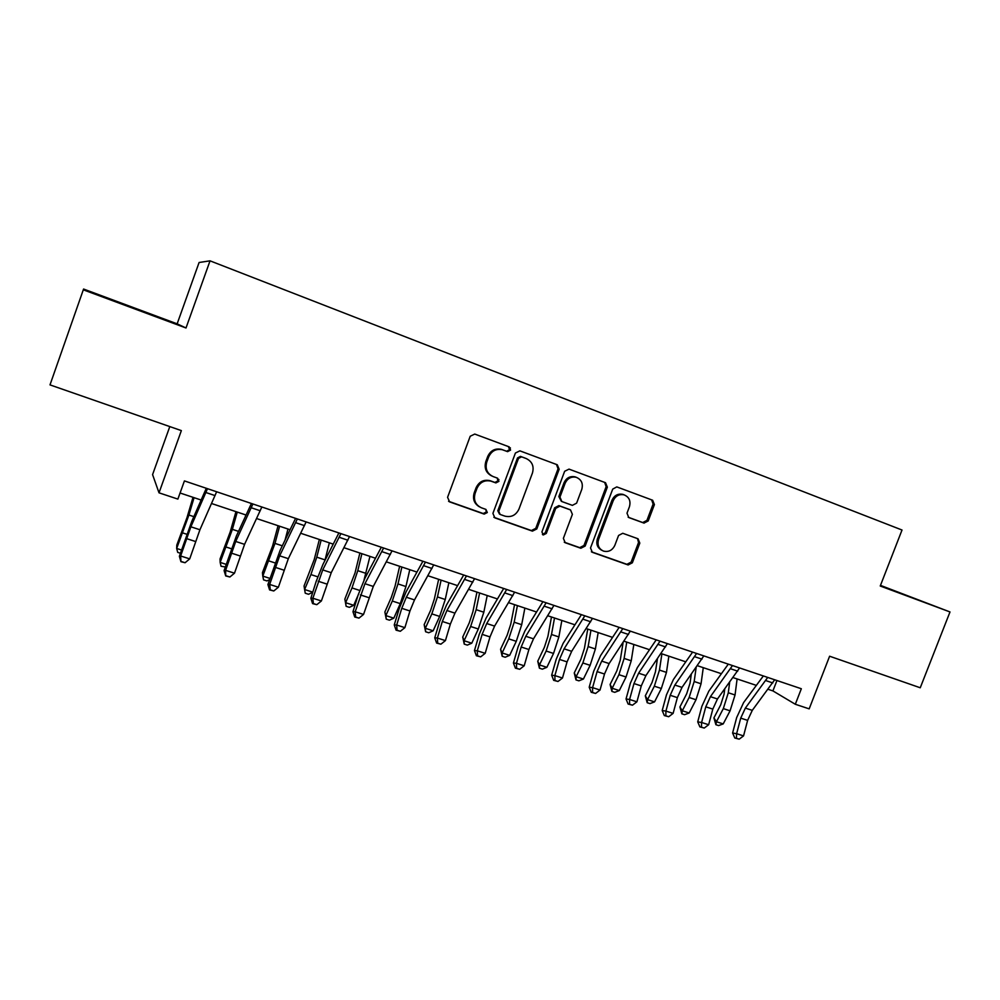 <?xml version="1.0" encoding="UTF-8"?>
<svg xmlns="http://www.w3.org/2000/svg" width="1000" height="1000" viewBox="0 0 1000 1000"><rect width="100%" height="100%" fill="white"/><g stroke="black" fill="none" stroke-linecap="round" stroke-linejoin="round"><path stroke-width="1.5" d="M510.575 450.075L509.2 446.875L474.75 434.062L470.213 436.25L447.575 497.325L449.6 501.875L484.175 514.1L487.312 512.55L485.925 509.4L481.488 507.825C475.438 504.95 473.325 500.138 475.112 493.375L477 488.312C479.938 482.163 484.6 479.775 490.988 481.15L495.875 482.912L498.925 481.35L497.55 478.175L493.113 476.562C487.088 473.638 484.975 468.787 486.775 462L488.663 456.938C491.488 450.938 496.025 448.525 502.262 449.712L507.612 451.65L510.575 450.075M491.675 475.925C485.988 472.863 484.038 468.088 485.812 461.575L487.7 456.512C490.525 450.525 495.05 448.125 501.275 449.312L506.613 451.25L509.562 449.675L508.462 446.6M448.562 501.287L483.225 513.538L486.35 512L485.775 509.35M479.312 506.763C474.162 503.575 472.463 498.95 474.188 492.863L476.062 487.825C479 481.688 483.65 479.3 490.025 480.675L494.9 482.438L497.95 480.875L497.188 478.05M880.337 585.763L902.812 594.113L880.4 585.588M132.7 307.575L156.113 316.475L132.7 307.575M643.988 523.088L648.213 520.95L654.412 504.588L652.65 500.238L616.788 486.9L612.712 489.113L590.513 547.975L592.35 552.312L628.125 564.963L632.35 562.8L639.812 543.1L638.038 538.787L622.75 533.275L618.575 535.462L614.862 545.288C612.4 550.363 608.6 552.3 603.488 551.1C598.713 548.825 597.087 544.95 598.575 539.475L613.188 500.763C615.513 495.863 619.163 493.9 624.1 494.862C629.188 497.038 630.962 501 629.425 506.75L627 513.175L628.787 517.537L643.988 523.088L642.712 522.537L646.925 520.4L653.112 504.075L651.65 499.862M592.35 552.312L591.538 551.888L592.35 552.312M449.6 501.875L448.725 501.35L449.6 501.875M83.562 289.913L186 327.987L177.15 323.837L83.575 289.037L50 384.888L181.363 430.613L159.012 492.825L177.875 499.1L184.425 480.913L801.338 688.75L795.312 704.262L809.175 708.863L829.613 656.225L920.25 687.775L950 611.95L880.487 585.375M186 327.987L210.037 260.837L902.025 530.025L880.238 586.013L950 611.95M559.163 469.25L557.275 464.762L519.875 450.85L515.413 453.025L492.912 513.4L494.875 517.875L532.413 531.138L536.8 528.95L559.163 469.25L558.05 468.812L556.487 464.462M493.875 517.3L531.362 530.55L535.75 528.362L558.05 468.812M569.012 469.125L605.525 482.713L607.35 487.137L585.15 546.075L580.837 548.25L565.237 542.737L563.375 538.362L572.388 514.35L570.525 509.938L559.987 506.125L555.737 508.338L546.312 533.438L543.25 534.975L541.925 531.888L564.65 471.287L569.012 469.125M50 384.888L83.575 289.037M210.037 260.837L199.088 262.5L177.15 323.837M169.8 426.587L152.575 474.613L159.012 492.825M768.05 689.287L772.925 690.913L795.312 704.262M180.075 493L201.15 500.037M211.562 503.512L246.062 515.025M256.625 518.55L290.087 529.725M300.763 533.288L333.225 544.125M344.012 547.725L375.5 558.237M386.4 561.875L416.95 572.075M427.95 575.75L457.6 585.638M468.7 589.35L497.463 598.95M508.65 602.688L536.562 612M547.837 615.775L574.925 624.812M586.275 628.6L612.562 637.375M624 641.2L649.513 649.712M661.025 653.55L685.788 661.825M697.35 665.688L721.4 673.713M733.025 677.588L756.363 685.387M776.938 680.525L772.925 690.913M521.638 456.85L518.513 458.375L498.775 511.312L500.15 514.45L504.837 516.112C511.25 517.625 515.962 515.275 518.975 509.062L532.438 473.038C534.25 466.325 532.188 461.512 526.263 458.575L520.438 456.388L517.487 457.95L518.513 458.375M499.475 514.062L497.8 510.763L517.487 457.95M520.6 456.438L525.212 458.15M564.275 542.188L579.688 547.638L583.987 545.462L606.15 486.65L604.637 482.375M569.925 509.65L558.888 505.6L554.637 507.8L545.237 532.85L546.312 533.438M542.438 534.45L545.237 532.85M581.775 489.387C583.312 483.562 581.462 479.525 576.237 477.3C571.188 476.337 567.487 478.325 565.138 483.263L559.95 497.088L561.838 501.538L572.375 505.363L576.6 503.15L581.775 489.387M576.413 477.362L575.1 476.85C570.05 475.875 566.362 477.863 564.012 482.788L565.138 483.263M561.35 501.312L558.837 496.587L564.012 482.788M628.162 517.225L642.712 522.537M624.163 494.875L622.863 494.363C617.925 493.413 614.288 495.375 611.962 500.262L613.188 500.763M601.838 550.3C597.4 547.9 595.925 544.1 597.4 538.875L611.962 500.262M591.388 551.775L626.888 564.312L631.1 562.15L638.55 542.5L637.537 538.6M193.012 497.325L186.95 517.737L176.812 545.05L176.663 548.462L188.912 515.025L194.062 497.675M180.387 553.237L177.725 552.375L176.663 548.462L181.462 550M216.65 491.763L199.925 529.75L189.713 558.875L180.65 555.988L180.938 561.688L185.075 562.737L181.45 561.575M207.5 488.688L190.875 526.8L180.65 555.988L179.375 556.287L191.762 521.413L206.3 488.275M179.375 556.287L180.938 561.688M185.075 562.737L189.713 558.875M235.95 511.65L230.2 531.95L220.05 558.962L220.15 562.413L232.375 529.35L237.262 512.087M225.263 566.962L221.062 566.263L220.15 562.413L226.125 564.338M245.3 516.688L245.8 514.938M278.062 525.712L272.613 545.9L262.45 572.612L262.787 576.1L274.988 543.4L279.613 526.225M269.475 579.675L266.925 580.938L263.562 579.862L262.787 576.1L269.887 578.387M284.988 540.262L287.975 529.025M319.363 539.5L314.212 559.575L304.05 586L304.6 589.525L310.912 574.587L316.775 557.163L321.15 540.087M312.762 592.238L308.55 594.275L305.25 593.212L304.6 589.525L312.787 592.163M324.837 560.7L329.363 542.837M261.85 507L244.575 544.35L234.5 573.188L225.613 570.35L225.712 575.938L229.875 577L226.325 575.862M252.887 503.975L235.725 541.462L225.613 570.35L224.088 570.575L236.363 536.062L251.4 503.475M224.088 570.575L225.712 575.938M229.875 577L234.5 573.188M306.137 521.912L288.337 558.663L278.375 587.225L269.675 584.438L270.3 589.862L269.587 589.913L273.775 590.975L270.3 589.862M297.35 518.95L279.662 555.825L269.675 584.438L267.913 584.575L280.075 550.413L295.587 518.362M267.913 584.575L269.587 589.913M273.775 590.975L278.375 587.225M349.525 536.525L331.238 572.688L321.388 600.962L312.863 598.237L313.387 603.587L312.587 603.6L316.8 604.675L313.387 603.587M340.913 533.625L322.725 569.913L312.863 598.237L310.85 598.288L316.175 581.413L322.925 564.475L338.875 532.95M310.85 598.288L312.587 603.6M316.8 604.675L321.388 600.962M359.875 553.025L355.012 572.987L344.85 599.125L345.625 602.7L351.987 587.938L357.775 570.675L361.887 553.7M346.138 606.312L345.625 602.7L353.725 605.3L349.375 607.337L346.138 606.312L344.85 599.125M353.725 605.3L358.013 595.413M364.025 580.025L369.95 556.388M392.038 550.85L373.288 586.438L363.55 614.438L355.188 611.763L355.637 617.038L354.75 617.025L358.988 618.112L355.637 617.038M383.6 548.013L364.938 583.713L355.188 611.763L352.962 611.737L358.15 595L364.925 578.263L381.312 547.238M352.962 611.737L354.75 617.025M358.988 618.112L363.55 614.438M399.637 566.287L395.05 586.15L391.275 597.5L384.875 612.013L385.863 615.612L392.3 601.038L397.987 583.925L401.875 567.038M386.25 619.15L385.863 615.612L393.812 618.175L389.425 620.175L386.25 619.15L384.875 612.013M393.812 618.175L400.262 603.625L405.938 586.538L409.775 569.675M438.65 579.325L434.338 599.062L430.625 610.312L424.162 624.65L425.35 628.288L431.838 613.888L437.45 596.925L441.1 580.138M425.613 631.763L425.35 628.288L433.15 630.8L428.738 632.762L425.613 631.763L424.162 624.65M433.15 630.8L439.663 616.425L445.25 599.5L448.862 582.725M476.95 592.1L472.9 611.737L469.237 622.888L462.725 637.062L464.1 640.738L470.65 626.5L476.175 609.688L479.6 592.987M464.25 644.125L464.1 640.738L471.763 643.2L467.312 645.113L464.25 644.125L462.725 637.062M471.763 643.2L478.325 628.987L483.825 612.212L487.212 595.538M514.55 604.663L510.75 624.188L507.137 635.237L500.575 649.25L502.137 652.95L508.75 638.875L514.175 622.212L517.4 605.612M502.175 656.275L502.137 652.95L509.663 655.362L505.188 657.237L502.175 656.275L500.575 649.25M509.663 655.362L516.275 641.325L521.7 624.688L524.875 608.1M551.475 616.987L547.913 636.4L544.362 647.362L537.75 661.213L539.487 664.938L546.138 651.038L551.5 634.5L554.513 618M539.412 668.2L539.487 664.938L546.875 667.312L542.362 669.15L539.412 668.2L537.75 661.213M546.875 667.312L553.538 653.438L558.875 636.938L561.85 620.45M433.713 564.9L414.513 599.913L409.95 610.975L404.888 627.65L396.688 625.037L397.062 630.237L396.087 630.175L400.337 631.275L397.062 630.237M425.45 562.112L406.325 597.238L401.763 608.325L396.688 625.037L394.25 624.938L399.3 608.325L406.112 591.775L422.9 561.25M394.25 624.938L396.087 630.175M400.337 631.275L404.888 627.65M509.812 449.775L510.387 447.875M474.575 578.663L454.938 613.138L450.363 624.075L445.425 640.612L437.388 638.038L437.688 643.162L436.625 643.088L440.9 644.188L437.688 643.162M466.463 575.925L446.912 610.513L442.337 621.475L437.388 638.038L434.738 637.863L439.675 621.4L446.5 605.037L463.688 574.987M434.738 637.863L436.625 643.088M440.9 644.188L445.425 640.612M514.637 592.163L494.6 626.1L490 636.912L485.188 653.325L477.3 650.8L477.525 655.85L476.388 655.75L480.675 656.862L477.525 655.85M506.688 589.475L486.725 623.538L482.137 634.362L477.3 650.8L474.462 650.562L479.275 634.212L486.112 618.05L503.688 588.462M474.462 650.562L476.388 655.75M480.675 656.862L485.188 653.325M553.938 605.4L533.5 638.825L528.9 649.513L524.2 665.788L516.462 663.312L516.613 668.3L515.4 668.162L519.712 669.287L516.613 668.3M546.138 602.775L525.775 636.3L521.175 647.013L516.462 663.312L513.425 663L518.125 646.8L524.987 630.8L542.913 601.688M513.425 663L515.4 668.162M519.712 669.287L524.2 665.788M592.475 618.387L571.675 651.312L567.062 661.888L562.475 678.025L554.875 675.6L554.963 680.512L553.675 680.35L558 681.475L554.963 680.512M584.825 615.8L564.1 648.838L559.487 659.425L554.875 675.6L551.663 675.225L556.25 659.15L563.138 643.325L581.4 614.65M551.663 675.225L553.675 680.35M558 681.475L562.475 678.025M587.737 629.087L584.412 648.4L580.9 659.275L574.25 672.95L576.163 676.712L582.863 662.962L588.138 646.575L590.95 630.163M575.988 679.912L576.163 676.712L583.413 679.038L578.888 680.837L575.988 679.912L574.25 672.95M583.413 679.038L590.125 665.325L595.388 648.962L598.162 632.575M630.3 631.125L609.138 663.562L604.513 674.013L600.037 690.025L592.587 687.65L592.6 692.5L591.25 692.312L595.588 693.45L592.6 692.5M622.788 628.6L601.7 661.125L597.075 671.612L592.587 687.65L589.2 687.212L593.675 671.263L600.562 655.612L619.15 627.375M589.2 687.212L591.25 692.312M595.588 693.45L600.037 690.025M623.1 642.55L620.25 660.188L616.8 670.962L610.1 684.488L612.175 688.275L618.913 674.688L624.125 658.438L626.737 642.113M611.9 691.413L612.175 688.275L619.3 690.562L614.75 692.325L611.9 691.413L610.1 684.488M619.3 690.562L626.05 677L631.237 660.788L633.825 644.475M667.412 643.625L645.913 675.588L641.275 685.925L636.912 701.812L629.587 699.475L629.55 704.262L628.125 704.05L632.475 705.188L629.55 704.262M660.037 641.15L638.612 673.2L633.975 683.562L629.587 699.475L626.038 698.975L630.4 683.15L637.312 667.675L656.213 639.85M626.038 698.975L628.125 704.05M632.475 705.188L636.912 701.812M657.412 658.812L655.462 671.762L652.05 682.45L645.312 695.825L647.55 699.625L654.338 686.2L659.463 670.088L661.9 653.85M647.188 702.712L647.55 699.625L654.55 701.875L649.975 703.6L647.188 702.712L645.312 695.825M654.55 701.875L661.35 688.475L666.462 672.387L668.85 656.175M703.825 655.9L682.013 687.387L677.375 697.625L673.112 713.388L665.925 711.087L665.825 715.812L664.338 715.575L668.688 716.725L665.825 715.812M696.6 653.462L674.85 685.05L670.2 695.3L665.925 711.087L662.2 710.537L666.475 694.837L673.4 679.525L692.588 652.113M662.2 710.537L664.338 715.575M668.688 716.725L673.112 713.388M691.3 674.25L690.05 683.125L686.7 693.725L679.912 706.963L682.3 710.788L689.125 697.5L694.188 681.525L696.162 667.375M681.838 713.812L682.3 710.788L689.188 712.987L684.587 714.688L681.838 713.812L679.912 706.963M689.188 712.987L696.012 699.737L701.05 683.787L703.275 667.663M739.587 667.938L717.463 698.975L712.812 709.1L708.65 724.737L701.6 722.487L701.438 727.15L699.887 726.9L704.25 728.05L701.438 727.15M732.487 665.55L710.425 696.675L705.775 706.825L701.6 722.487L697.725 721.875L701.888 706.3L708.825 691.15L728.3 664.137M697.725 721.875L699.887 726.9M704.25 728.05L708.65 724.737M724.737 688.988L724.038 694.3L720.725 704.812L713.913 717.9L716.45 721.75L723.312 708.612L728.3 692.763L729.663 682.212M715.9 724.712L716.45 721.75L723.213 723.913L718.6 725.575L715.9 724.712L713.913 717.9M723.213 723.913L730.075 710.812L735.05 694.987L737.1 678.95M774.688 679.762L752.275 710.362L747.625 720.375L743.55 735.9L736.625 733.688L736.413 738.288L734.8 738.012L739.175 739.163L736.413 738.288M767.712 677.425L745.362 708.1L740.713 718.138L736.625 733.688L732.6 733.025L736.675 717.562L743.612 702.575L763.35 675.95M732.6 733.025L734.8 738.012M739.175 739.163L743.55 735.9M502.025 449.55L503.025 449.95M487.7 456.512L488.663 456.938M485.812 461.575L486.775 462M494.825 482.4L495.8 482.887M490.4 480.8L491.362 481.275M476.062 487.825L477 488.312M474.188 492.863L475.112 493.375M483.225 513.538L484.175 514.1M506.45 451.188L507.45 451.6M535.75 528.362L536.8 528.95M531.362 530.55L532.413 531.138M497.8 510.763L498.775 511.312M606.15 486.65L607.35 487.137M583.987 545.462L585.15 546.075M579.688 547.638L580.837 548.25M564.375 542.275L565.237 542.737L564.375 542.275M569.4 509.4L570.525 509.938M558.987 505.637L560.1 506.163M554.637 507.8L555.737 508.338M558.837 496.587L559.95 497.088M597.4 538.875L598.575 539.475M638.55 542.5L639.812 543.1M631.1 562.15L632.35 562.8M626.888 564.312L628.125 564.963M653.112 504.075L654.412 504.588M646.925 520.4L648.213 520.95M182.75 532.938L186.737 534.225M188.912 515.025L193.85 516.663M199.925 529.75L190.875 526.8M195.45 541.487L186.412 538.562M215.075 495.6L205.925 492.525M226.312 547.087L231.275 548.7M232.375 529.35L238.525 531.375M269.025 560.975L274.938 562.888M274.988 543.4L282.3 545.8M310.912 574.587L317.712 576.8M316.775 557.163L325.037 559.888M244.575 544.35L235.725 541.462M240.087 555.95L231.238 553.075M260.25 510.775L251.287 507.762M288.337 558.663L279.662 555.825M283.837 570.125L275.15 567.312M304.5 525.638L295.725 522.7M331.238 572.688L322.725 569.913M326.712 584.012L318.2 581.25M347.863 540.212L339.263 537.312M351.987 587.938L359.663 590.425M357.775 570.675L365.875 573.337M373.288 586.438L364.938 583.713M368.738 597.625L360.4 594.925M390.35 554.475L381.925 551.65M392.3 601.038L400.262 603.625M397.987 583.925L405.938 586.538M431.838 613.888L439.663 616.425M437.45 596.925L445.25 599.5M470.65 626.5L478.325 628.987M476.175 609.688L483.825 612.212M508.75 638.875L516.275 641.325M514.175 622.212L521.7 624.688M546.138 651.038L553.538 653.438M551.5 634.5L558.875 636.938M414.513 599.913L406.325 597.238M409.95 610.975L401.763 608.325M432 568.475L423.738 565.7M498.925 479.55L498 479.212M454.938 613.138L446.912 610.513M450.363 624.075L442.337 621.475M472.837 582.188L464.738 579.462M494.6 626.1L486.725 623.538M490 636.912L482.137 634.362M512.875 595.638L504.938 592.962M533.5 638.825L525.775 636.3M528.9 649.513L521.175 647.013M552.15 608.825L544.35 606.213M571.675 651.312L564.1 648.838M567.062 661.888L559.487 659.425M590.675 621.775L583.025 619.2M582.863 662.962L590.125 665.325M588.138 646.575L595.388 648.962M609.138 663.562L601.7 661.125M604.513 674.013L597.075 671.612M628.475 634.462L620.975 631.95M618.913 674.688L626.05 677M624.125 658.438L631.237 660.788M645.913 675.588L638.612 673.2M641.275 685.925L633.975 683.562M665.562 646.925L658.2 644.45M654.338 686.2L661.35 688.475M659.463 670.088L666.462 672.387M682.013 687.387L674.85 685.05M677.375 697.625L670.2 695.3M701.975 659.15L694.737 656.725M689.125 697.5L696.012 699.737M694.188 681.525L701.05 683.787M717.463 698.975L710.425 696.675M712.812 709.1L705.775 706.825M737.712 671.162L730.612 668.775M723.312 708.612L730.075 710.812M728.3 692.763L735.05 694.987M752.275 710.362L745.362 708.1M747.625 720.375L740.713 718.138M772.8 682.95L765.825 680.6M501.275 449.312L502.262 449.712M494.9 482.438L495.875 482.912M490.025 480.675L490.988 481.15M506.613 451.25L507.612 451.65M520.438 456.388L521.475 456.8M558.888 505.6L559.987 506.125M542.625 534.625L543.25 534.975M575.1 476.85L576.237 477.3M622.863 494.363L624.1 494.862M642.837 522.575L644.112 523.138"/></g></svg>
